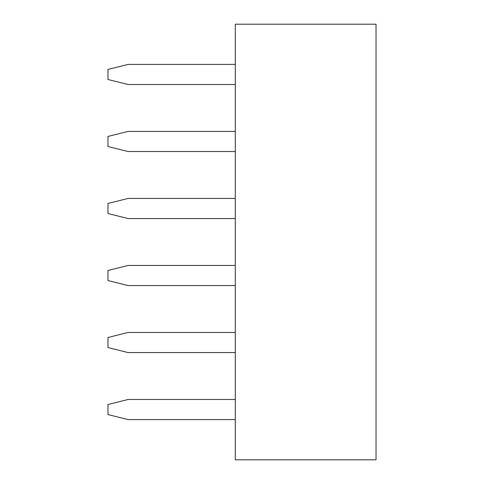 <?xml version="1.0" encoding="UTF-8"?>
<svg xmlns="http://www.w3.org/2000/svg" width="484" height="484" viewBox="0 0 484 484"><rect width="100%" height="100%" fill="white"/><g stroke="black" fill="none" stroke-linecap="round" stroke-linejoin="round"><path stroke-width="0.73" d="M235.297 24.2L376.032 24.2L376.032 459.8L235.297 459.8L235.297 24.2M235.297 399.488L128.072 399.488L107.968 404.515L107.968 414.564L128.072 419.592L235.297 419.592M235.297 332.472L128.072 332.472L107.968 337.499L107.968 347.548L128.072 352.576L235.297 352.576M235.297 198.44L128.072 198.44L107.968 203.468L107.968 213.517L128.072 218.544L235.297 218.544M235.297 265.456L128.072 265.456L107.968 270.483L107.968 280.532L128.072 285.56L235.297 285.56M235.297 131.424L128.072 131.424L107.968 136.452L107.968 146.501L128.072 151.528L235.297 151.528M235.297 64.408L128.072 64.408L107.968 69.436L107.968 79.485L128.072 84.512L235.297 84.512"/></g></svg>
